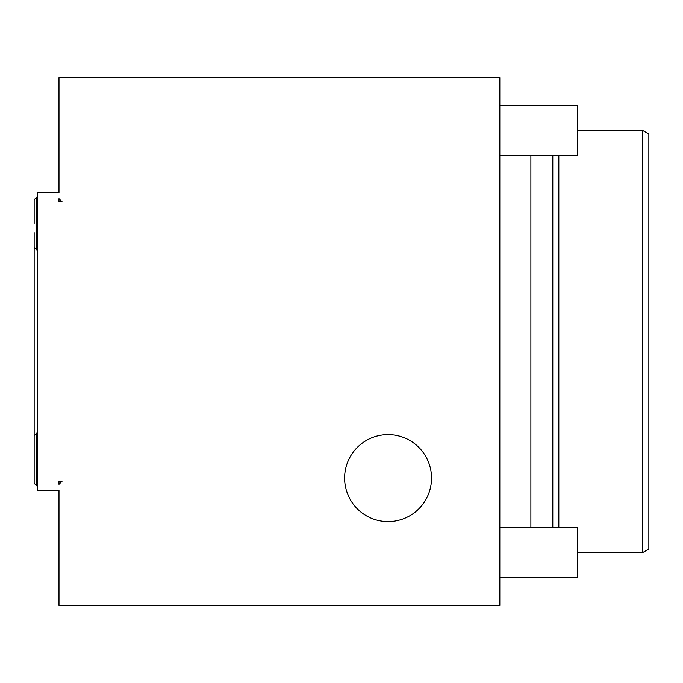 <?xml version="1.0" encoding="UTF-8"?>
<svg xmlns="http://www.w3.org/2000/svg" width="683" height="683" viewBox="0 0 683 683"><rect width="100%" height="100%" fill="white"/><g stroke="black" fill="none" stroke-linecap="round" stroke-linejoin="round"><path stroke-width="1.02" d="M499.828 77.614L58.986 77.614L58.986 192.478L37.258 192.478L37.258 490.522L58.986 490.522L58.986 605.386L499.828 605.386L499.828 77.614M62.093 481.208L58.986 484.307L58.986 481.208L62.093 481.208M58.986 198.693L62.093 201.792L58.986 201.792L58.986 198.693M34.15 232.843L34.15 459.471L34.15 435.669L37.258 433.082M34.15 223.529L34.15 199.726L34.15 223.529M34.15 468.786L34.15 483.274L34.15 459.471L34.15 483.274L36.737 485.861L36.737 433.082M642.643 552.607L642.643 130.393L648.85 133.979L648.85 549.021L642.643 552.607L577.442 552.607L577.442 577.442L499.828 577.442M577.442 552.607L577.442 527.771L499.828 527.771M642.643 130.393L577.442 130.393L577.442 155.229L499.828 155.229M577.442 130.393L577.442 105.558L499.828 105.558M530.879 527.771L530.879 155.229M558.822 527.771L558.822 155.229M344.608 478.1A43.464 43.464 0 0 1 388.072 434.636A43.464 43.464 0 0 1 431.528 478.1A43.464 43.464 0 0 1 388.072 521.564A43.464 43.464 0 0 1 344.608 478.1M37.258 249.918L36.737 249.918L36.737 197.139L37.258 197.139M36.737 197.139L34.15 199.726M36.737 249.918L34.15 247.331M36.737 485.861L37.258 485.861M552.795 155.229L552.795 527.771"/></g></svg>
